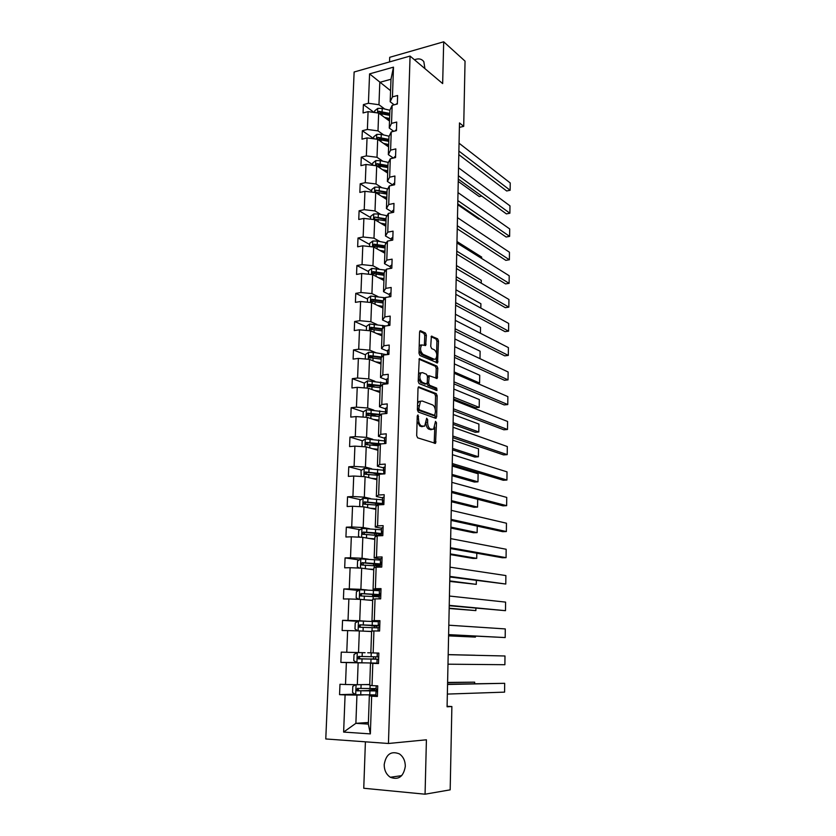 <?xml version="1.0" encoding="UTF-8"?>
<svg xmlns="http://www.w3.org/2000/svg" width="836" height="836" viewBox="0 0 836 836"><rect width="100%" height="100%" fill="white"/><g stroke="black" fill="none" stroke-linecap="round" stroke-linejoin="round"><path stroke-width="1.25" d="M417.958 414.949L417.237 415.994L416.683 435.65L417.624 437.834L435.535 443.362L436.496 422.797L435.514 421.375L433.57 429.223L430.519 429.056C428.669 428.074 427.698 425.775 427.604 422.18L427.666 419.672L426.663 418.23L424.678 426.151L421.532 425.984C419.641 424.981 418.637 422.65 418.543 419.014L417.958 414.949M424.928 68.625L423.831 61.686C421.605 58.781 418.491 58.154 414.478 59.805M384.194 764.595C384.226 770.259 386.263 774.481 390.318 777.261C398.542 780.312 403.537 776.675 405.314 766.361C405.261 760.823 403.286 756.664 399.399 753.894C391.091 750.644 386.023 754.208 384.194 764.595M426.36 335.278L425.451 333.062L420.602 330.763L419.578 332.091L418.993 353.252L419.912 355.488L437.552 362.908L438.492 340.994L437.615 338.82L431.376 336.208L430.728 346.344L431.616 348.549L434.448 349.835C437.05 352.604 437.458 355.676 435.66 359.052L434.218 359.261L422.964 354.286C420.278 351.496 419.86 348.382 421.689 344.934L425.681 345.498L426.36 335.278L424.761 335.508L423.862 333.282L419.714 331.328M365.405 741.825L363.754 788.254L425.064 794.2L426.412 739.797L388.447 743.486L410.068 56.075L442.662 83.59L443.697 41.8L465.046 61.132L463.708 126.351L459.486 122.934L447.082 706.786L451.879 706.535L447.093 706.295M425.064 794.2L450.176 789.842L451.879 706.535M419.045 386.807L418.01 388.249L417.404 409.87L418.345 412.064L435.66 418.282L436.643 416.83L437.155 395.752L436.267 393.61L418.533 386.859M418.199 381.404L419.254 358.728L436.946 366.074L437.824 368.237L437.165 378.436L429.234 375.751L428.617 383.055L429.526 385.239L436.685 388.113L436.988 390.537L419.129 383.62L418.199 381.404M443.697 41.8L389.712 57.308L389.545 61.916M394.174 104.803L390.182 101.773L390.976 79.253L393.484 67.152L392.45 96.871L397.622 95.503L397.34 103.977L392.157 105.336L391.53 123.362L396.724 122.056L396.442 130.625L391.238 131.921L390.6 150.135L395.825 148.892L395.532 157.555L390.297 158.777L389.66 177.19L394.916 176.02L394.613 184.766L389.357 185.926L388.709 204.538L393.986 203.43L393.693 212.281L388.406 213.368L387.758 232.178L393.056 231.144L392.753 240.089L387.444 241.102L386.786 260.121L392.115 259.16L391.812 268.199L386.472 269.14L385.804 288.368L391.164 287.469L390.851 296.613L385.49 297.48L384.811 316.917L390.193 316.102L389.889 325.34L384.497 326.134L383.818 345.78L389.221 345.049L388.907 354.391L383.494 355.101L382.804 374.967L388.238 374.309L387.914 383.755L382.48 384.393L381.78 404.478L387.235 403.903L386.922 413.454L381.446 414.008L380.746 434.323L386.232 433.821L385.908 443.488L380.411 443.958L379.701 464.502L385.218 464.084L384.884 473.855L379.356 474.242L378.635 495.016L384.184 494.693L383.849 504.578L378.3 504.871L377.569 525.886L383.139 525.645L382.804 535.646L377.224 535.845L376.482 557.1L382.083 556.954L381.749 567.069L376.137 567.184L375.385 588.68L381.017 588.628L380.673 598.858L375.04 598.879L374.277 620.615L379.941 620.667L379.596 631.013L373.922 630.94L373.159 652.937L378.854 653.073L378.499 663.544L372.804 663.366L372.03 685.625L377.747 685.865L377.391 696.461L371.665 696.189L370.348 733.893L343.627 732.075L345.09 694.915L339.552 694.653L339.98 684.276L345.508 684.506L346.365 662.561L340.858 662.394L341.276 652.132L346.773 652.279L347.63 630.584L342.143 630.511L342.561 620.364L348.027 620.417L348.873 598.963L343.418 598.984L343.826 588.962L349.27 588.91L350.106 567.707L344.683 567.822L345.08 557.905L350.503 557.769L351.329 536.806L345.926 537.005L346.323 527.192L351.716 526.973L352.531 506.24L347.159 506.522L347.546 496.824L352.917 496.511L353.722 476.018L348.372 476.384L348.758 466.801L354.098 466.404L354.903 446.131L349.584 446.581L349.96 437.092L355.279 436.622L356.063 416.568L350.775 417.101L351.151 407.717L356.439 407.163L357.223 387.329L351.946 387.946L352.322 378.666L357.589 378.029L358.362 358.414L353.116 359.104L353.482 349.929L358.717 349.208L359.48 329.802L354.265 330.575L354.631 321.494L359.846 320.7L360.598 301.514L355.404 302.35L355.77 293.363L360.953 292.506L361.706 273.518L356.533 274.427L356.899 265.534L362.051 264.604L362.793 245.815L357.651 246.798L358.007 238.009L363.148 237.006L363.879 218.415L358.759 219.46L359.104 210.766L364.224 209.69L364.945 191.298L359.846 192.416L360.201 183.805L365.28 182.666L366.001 164.462L360.933 165.653L361.277 157.137L366.335 155.924L367.046 137.909L361.998 139.163L362.343 130.729L367.38 129.465L368.08 111.637L363.054 112.954L363.399 104.604L368.415 103.267L369.575 73.882L393.484 67.152M390.182 101.773L392.45 96.871M388.447 743.486L325.779 738.961L354.13 72.001L410.068 56.075M383.776 134.983L377.997 130.876L378.656 113.079L389.513 121.053M378.656 113.079L368.08 111.637M377.997 130.876L367.38 129.465M393.735 131.294L389.262 128.054L389.889 110.164L392.157 105.336M389.262 128.054L391.53 123.362M382.825 161.212L377.005 157.283L377.684 139.309L388.604 146.937M377.684 139.309L367.046 137.909M377.005 157.283L366.335 155.924M393.348 158.067L388.332 154.608L388.97 136.54L391.238 131.921M388.332 154.608L390.6 150.135M381.874 187.713L376.012 183.972L376.691 165.81L387.685 173.104M376.691 165.81L366.001 164.462M376.012 183.972L365.28 182.666M393.035 185.122L387.392 181.443L388.029 163.177L390.297 158.777M387.392 181.443L389.66 177.19M380.902 214.497L375.009 210.944L375.688 192.594L386.755 199.522M375.688 192.594L364.945 191.298M375.009 210.944L364.224 209.69M392.262 212.145L386.441 208.561L387.089 190.106L389.357 185.926M386.441 208.561L388.709 204.538M379.92 241.562L373.985 238.197L374.685 219.649L385.814 226.232M374.685 219.649L363.879 218.415M373.985 238.197L363.148 237.006M391.342 239.357L385.48 235.971L386.127 217.318L388.406 213.368M385.48 235.971L387.758 232.178M378.938 268.91L372.96 265.754L373.661 246.996L384.873 253.214M373.661 246.996L362.793 245.815M372.96 265.754L362.051 264.604M390.412 266.862L384.508 263.674L385.166 244.823L387.444 241.102M384.508 263.674L386.786 260.121M377.935 296.55L371.926 293.593L372.626 274.636L383.912 280.478M372.626 274.636L361.706 273.518M371.926 293.593L360.953 292.506M389.461 294.659L383.525 291.68L384.194 272.62L386.472 269.14M383.525 291.68L385.804 288.368M376.931 324.483L370.87 321.735L371.592 302.58L382.951 308.035M371.592 302.58L360.598 301.514M370.87 321.735L359.846 320.7M388.51 322.759L382.533 319.979L383.201 300.72L385.49 297.48M382.533 319.979L384.811 316.917M375.907 352.719L369.815 350.18L370.536 330.816L381.968 335.832M370.536 330.816L359.48 329.802M369.815 350.18L358.717 349.208M387.549 351.162L381.519 348.591L382.209 329.123L384.497 326.134M381.519 348.591L383.818 345.78M374.873 381.258L368.739 378.938L369.47 359.365L380.986 364.026M369.47 359.365L358.362 358.414M368.739 378.938L357.589 378.029M386.566 379.868L380.505 377.527L381.195 357.829L383.494 355.101M380.505 377.527L382.804 374.967M373.838 410.11L367.652 408.01L368.394 388.217L379.983 392.471M368.394 388.217L357.223 387.329M367.652 408.01L356.439 407.163M385.584 408.888L379.481 406.766L380.181 386.859L382.48 384.393M379.481 406.766L381.78 404.478M372.783 439.276L366.555 437.395L367.307 417.394L378.969 421.229M367.307 417.394L356.063 416.568M366.555 437.395L355.279 436.622M384.591 438.231L378.447 436.34L379.147 416.213L381.446 414.008M378.447 436.34L380.746 434.323M371.717 468.766L365.447 467.115L366.199 446.884L377.956 450.29M366.199 446.884L354.903 446.131M365.447 467.115L354.098 466.404M383.588 467.899L377.391 466.237L378.112 445.881L380.411 443.958M377.391 466.237L379.701 464.502M370.641 498.58L364.329 497.159L365.092 476.708L376.921 479.676M365.092 476.708L353.722 476.018M364.329 497.159L352.917 496.511M382.564 497.89L376.336 496.469L377.057 475.893L379.356 474.242M376.336 496.469L378.635 495.016M369.543 528.718L363.19 527.547L363.963 506.867L375.876 509.385M363.963 506.867L352.531 506.24M363.19 527.547L351.716 526.973M381.54 528.227L375.26 527.046L375.991 506.229L378.3 504.871M375.26 527.046L377.569 525.886M368.446 559.2L362.051 558.27L362.824 537.36L374.821 539.419M362.824 537.36L351.329 536.806M362.051 558.27L350.503 557.769M380.495 558.897L374.173 557.967L374.915 536.921L377.224 535.845M374.173 557.967L376.482 557.1M367.338 590.017L360.891 589.349L361.675 568.187L373.755 569.786M361.675 568.187L350.106 567.707M360.891 589.349L349.27 588.91M379.44 589.913L373.075 589.244L373.828 567.947L376.137 567.184M373.075 589.244L375.385 588.68M366.21 621.19L359.72 620.772L360.515 599.381L372.678 600.488M360.515 599.381L348.873 598.963M359.72 620.772L348.027 620.417M378.374 621.284L371.968 620.866L372.72 599.339L375.04 598.879M371.968 620.866L374.277 620.615M365.071 652.707L358.529 652.561L359.334 630.919L371.592 631.546M359.334 630.919L347.63 630.584M358.529 652.561L346.773 652.279M367.715 652.77L370.839 652.843L371.612 631.086L373.922 630.94M370.839 652.864L373.159 652.937M369.731 684.485L357.327 684.715L358.142 662.823L364.705 662.885M358.142 662.823L346.365 662.561M357.327 684.715L345.508 684.506M372.03 685.625L369.711 685.238L370.484 663.199L372.804 663.366M376.952 663.261L370.484 663.199M368.404 722.482L355.885 723.328L356.941 695.092L363.545 694.894M356.941 695.092L345.09 694.915M343.627 732.075L355.885 723.328L368.342 724.112L369.345 695.688L371.665 696.189M459.392 127.396L463.708 126.351M390.976 79.253L379.805 82.336L378.969 104.74L384.717 109.014M390.579 90.685L369.575 73.882M375.855 695.479L369.345 695.688M368.342 724.112L370.348 733.893M378.969 104.74L368.415 103.267M354.966 694.183L339.552 694.653M356.753 662.561L340.858 662.394M357.923 621.336L342.561 620.364M358.56 590.477L343.826 588.962M359.271 559.921L345.08 557.905M360.023 529.679L346.323 527.192M377.412 503.397L375.667 503.011M360.828 499.75L347.546 496.824M378.426 474.461L372.208 472.852M361.654 470.125L348.758 466.801M378.499 445.557L370.066 443.049M362.51 440.812L349.96 437.092M376.66 416.244L369.021 413.695M363.388 411.814L351.151 407.717M374.674 386.974L369.47 385.041M364.35 383.139L352.322 378.666M373.316 358.027L370.254 356.784M365.426 354.809L353.482 349.929M372.637 329.509L371.163 328.861M366.492 326.782L354.631 321.494M367.558 299.048L355.77 293.363M368.603 271.606L356.899 265.534M384.884 252.911L382.857 251.782M369.637 244.457L358.007 238.009M370.661 217.579L359.104 210.766M371.675 190.984L360.201 183.805M372.678 164.671L361.277 157.137M373.671 138.619L362.343 130.729M374.152 112.463L363.399 104.604M417.08 421.428L419.902 426.141L421.532 425.984M422.755 426.506L419.902 426.141M426.026 423.591C426.391 426.6 427.353 428.471 428.91 429.202L430.519 429.056M431.669 429.568L428.91 429.202M434.177 443.185L434.793 427.102M435.232 409.295L435.566 395.919L434.668 393.777L418.199 387.298M434.835 417.979L435.086 415.293M418.846 408.344L419.494 409.88L434.689 415.398L435.441 411.772C435.347 408.229 434.396 405.941 432.567 404.906L422.211 401.008L420.456 401.322L418.846 408.344L417.446 408.49M417.415 409.546L419.494 409.88M433.393 415.523L417.864 410.048M420.592 401.175L418.836 401.499L417.572 403.767M418.961 359.166L435.357 366.262L436.946 366.074M435.859 378.196L436.235 368.425L435.357 366.262M428.22 375.866L427.436 376.169M427.029 383.588L427.927 385.417L435.086 388.291L436.685 388.113M435.66 390.224L435.086 388.291M422.514 372.637L421.01 372.877C419.118 376.409 419.526 379.554 422.253 382.303L426.276 383.923L427.29 382.512L427.447 376.503L426.538 374.309L422.514 372.637M420.895 372.835L419.4 373.075L418.387 374.925M418.282 378.405L420.633 382.491L422.253 382.303M425.169 384.048L420.633 382.491M424.385 345.247L424.761 335.508M419.17 346.71L420.08 345.153L421.637 344.944M419.066 350.587L421.354 354.495L422.964 354.286M434.03 359.281L432.63 359.459L421.354 354.495M436.611 353.429L436.914 341.213L436.026 339.029L431.073 336.699M436.256 362.657L436.507 357.662M373.577 690.923L373.587 690.379L369.209 690.034L372.396 689.804L372.866 688.582M374.956 688.571L374.486 689.899L371.738 690.087L377.59 690.526M355.728 684.684L352.792 686.356L352.562 692.521L355.781 694.737L375.876 694.904M363.911 684.59L369.731 684.663M447.594 682.646L474.681 682.166L447.594 682.427M366.576 684.548L369.731 684.579M376.095 688.561L357.4 688.394L356.763 690.714L377.579 690.964M373.587 690.379L358.937 690.829L357.902 688.927M474.66 683.691L474.681 682.166M447.553 684.465L504.683 683.315L447.563 684.224M377.412 695.761L375.855 695.583L375.991 691.633L377.548 691.665M447.354 694.079L504.589 692.135L504.683 683.315M377.569 691.121L376.064 691.309L375.855 695.594M377.632 689.428L376.075 689.146L376.19 685.802L376.075 689.146M374.664 659.207L370.296 658.956L373.483 658.904L373.629 656.772M375.698 656.814L375.563 658.967L372.814 659.008L378.645 659.207M357.348 652.529L354.015 654.473L353.774 660.576L356.982 662.708L376.952 663.115M448.19 654.619L475.13 655.246L448.19 654.619M377.172 656.845L358.592 656.427L357.923 658.695L378.645 659.29L377.088 659.385L376.952 663.293L377.078 659.385L378.624 659.322M374.664 659.102L360.117 658.893L359.177 656.887M374.915 627.731L374.382 626.08L371.466 625.861L375.824 625.443M379.763 625.871L373.964 625.924L376.451 626.101L376.973 627.826M368.477 631.389L371.592 631.493M448.587 635.872L475.423 637.095L448.587 635.736M365.844 631.253L371.592 631.441M357.912 630.877L354.986 628.985L355.216 622.956L358.55 620.97L378.363 621.691M379.774 625.579L359.762 624.816L359.083 627.042L359.679 627.23L378.154 627.878M359.083 627.042L360.588 627.125C359.762 626.007 360.023 625.265 361.382 624.91L375.813 625.809M475.423 637.095L475.444 636.154M448.19 654.672L504.986 655.988L448.19 654.672M378.509 663.366L376.952 663.293M447.991 664.192L504.892 664.714L504.986 655.988M378.718 657.106L377.161 656.918L377.297 653.041L377.172 656.918M379.931 621.148L378.374 621.211L378.3 625.286L379.784 625.474M448.817 625.203L505.278 628.923L505.184 637.565L448.608 634.764M448.618 634.618L505.184 637.565M379.795 625.15L378.248 625.067L378.374 621.211M378.165 627.502L378.05 630.992L378.165 627.502L379.722 627.324M369.585 600.206L372.689 600.352M449.172 608.514L475.862 610.604L449.172 608.19M366.973 599.966L372.689 600.227M358.665 599.318L356.167 597.75L356.397 591.783L359.72 589.777L379.419 590.718M380.819 594.636L360.933 593.56L360.222 595.744L360.839 595.953L379.21 596.841M380.798 595.274L375.019 595.556L377.496 595.869L378.071 596.758M375.991 596.611L372.532 595.483L376.858 595.242L376.89 594.459M360.222 595.744L361.716 595.89C360.933 594.783 361.204 594.062 362.531 593.717L379.847 594.939L376.858 595.242M475.862 610.604L475.903 608.232M380.986 589.599L379.45 589.756L379.314 593.56L380.829 594.406M449.434 596.037L505.581 602.108L505.487 610.677L449.225 605.724M449.235 605.348L505.487 610.677M380.85 593.56L379.314 593.57L379.45 589.756M379.23 595.974L379.136 598.858L379.23 595.974L380.788 595.713M370.682 569.379L373.765 569.556M449.747 581.428L476.29 584.364L449.758 580.905M368.091 569.034L373.776 569.368M359.375 568.093L357.348 566.871L357.578 560.966L360.87 558.929L380.453 560.099M381.853 564.028L362.082 562.659L361.351 564.802L361.998 565.021L380.244 566.15M380.286 565.146L376.064 565.512L378.593 565.972M374.016 565.638L377.903 565.011L377.945 563.819M361.351 564.802L362.834 565.011L363.67 562.879L380.526 564.708M380.411 564.728L377.903 565.011M476.29 584.364L476.353 580.592M382.042 558.406L380.505 558.657L380.37 562.419L380.411 563.161L381.864 563.683M450.05 567.174L505.874 575.565L505.78 584.04L449.841 576.986M449.852 576.391L505.78 584.04M381.906 562.314L380.37 562.429L380.505 558.667M380.296 564.802L380.213 567.101L380.296 564.802L381.833 564.446M371.769 538.896L374.831 539.105M450.311 554.602L473.113 558.448L476.719 558.364L450.332 553.881M369.198 538.447L374.841 538.844M360.044 537.224L358.508 536.325L358.738 530.494L362.019 528.415L381.477 529.805M363.911 534.434L364.799 532.375L381.341 534.016L382.501 533.702L375.448 532.845L363.221 532.093L362.469 534.204L380.725 535.719M381.3 535.27L378.865 535.489M376.796 535.291L378.927 535.103L378.99 533.514M381.31 534.747L378.927 535.103M476.719 558.364L476.802 553.223M383.076 527.568L381.54 527.913L381.415 531.644L381.446 532.616L382.888 533.295M450.656 538.614L506.167 549.262L506.073 557.664L502.352 557.758L450.447 548.541M450.458 547.726L506.073 557.664M382.951 531.435L381.415 531.644L381.55 527.903M381.341 533.995L381.279 535.698L381.341 533.995M372.846 508.737L375.897 508.988M450.876 528.038L473.552 532.741L477.137 532.616L450.897 527.129M370.285 508.204L375.907 508.664M360.661 506.679L359.668 506.125L359.888 500.356L363.148 498.246L382.501 499.855M382.376 503.491L364.35 501.872L363.576 503.941L364.266 504.181L377.799 505.163M364.956 504.181L365.917 502.217L382.355 504.15M477.137 532.616L477.251 526.126M384.1 497.075L382.575 497.493L382.47 502.405L383.557 503.147M451.252 510.347L506.459 523.221L506.365 531.539L502.666 531.675L451.043 520.389M451.064 519.365L506.365 531.539M383.609 500.806L382.449 501.192L382.575 497.493M382.376 503.512L382.334 504.651L382.376 503.512L383.902 502.979M373.911 478.923L376.942 479.206M451.44 501.736L473.981 507.274L477.565 507.097L451.461 500.639M371.372 478.286L376.952 478.809M361.204 476.468L361.016 470.543L364.266 468.411L383.505 470.229M377.329 473.343L376.806 473.74M383.379 473.824L365.457 471.974L364.674 474.022L365.374 474.263L377.914 475.276M366.001 474.263L367.025 472.382L381.77 474.075M477.565 507.097L477.69 499.291M385.114 466.916L383.599 467.418L383.891 473.071M451.848 482.362L506.741 497.42L506.647 505.665L502.969 505.843L451.639 492.529M451.659 491.296L506.647 505.665M384.623 470.616L383.473 471.086L383.599 467.439M383.4 473.375L383.379 473.96L384.926 472.758M374.967 449.423L377.976 449.747M451.994 475.674L474.409 482.048L477.973 481.829L452.015 474.399M372.438 448.692L377.987 449.277M361.936 446.602L362.145 441.063L365.374 438.9L384.497 440.927M452.192 466.049L478.108 473.772L477.973 481.829M379.962 444.177L377.82 445.003M381.425 443.874L366.565 442.411L365.76 444.418L366.481 444.679L378.3 445.724M367.046 444.668L368.112 442.871L380.119 444.198M386.127 437.092L384.612 437.677L384.623 443.331M452.433 454.68L507.024 471.87L506.929 480.031L503.272 480.261L452.224 464.952M452.245 463.52L506.929 480.031M386.002 440.823L384.487 441.314L384.612 437.709M384.414 443.561L385.929 442.861M376.001 420.247L379.001 420.602M452.537 449.872L474.838 457.052L478.391 456.78L452.569 448.42M373.493 419.421L379.011 420.069M363.054 417.08L363.252 411.897L366.471 409.713L385.48 411.939M452.746 440.144L478.516 448.807L478.391 456.78M380.913 414.531L367.652 413.172L366.837 415.147L367.568 415.408L379.136 416.537M368.091 415.408L369.188 413.684L380.39 415.022M377.036 391.394L380.004 391.781M453.081 424.301L475.266 432.285L478.798 431.972L453.122 422.682M374.549 390.475L380.025 391.185M364.172 387.883L364.35 383.045L367.558 380.84L386.472 383.264M453.29 414.489L478.923 424.071L478.798 431.972M381.331 385.626L368.728 384.246L367.903 386.19L368.655 386.462L380.15 387.685M369.313 386.702L370.254 384.811L380.819 386.18M378.05 362.834L381.007 363.252M453.624 398.981L475.684 407.738L479.195 407.393L453.655 397.194M375.583 361.831L381.028 362.605M365.269 358.999L365.436 354.506L368.624 352.269L373.274 352.343L386.796 354.673M453.833 389.074L479.321 399.556L479.195 407.393M380.693 363.211L380.673 363.9L380.997 363.461M381.853 357.045L369.794 355.634L368.958 357.547L381.153 359.146M370.317 358.069L371.32 356.251L381.352 357.651M379.063 334.588L382 335.037M477.22 383.296L479.592 383.034L454.199 371.936M376.608 333.501L382.021 334.327M366.356 330.439L366.513 326.28L369.69 324.013L385.647 325.967M454.366 363.9L479.728 375.27L479.592 383.034M371.32 329.729L372.365 328.005L382.198 329.468M382.47 328.778L370.85 327.325L370.003 329.206L382.146 330.899M380.056 306.645L382.982 307.125M377.611 305.474L383.003 306.352M367.432 302.172L367.579 298.337L370.735 296.059L385.26 297.804M454.899 338.967L480.115 351.204L480 358.665M372.313 301.702L373.389 300.04L383.17 301.608M383.201 300.824L371.895 299.319L371.038 301.169L383.128 302.966M381.038 278.994L383.943 279.506M378.614 277.74L383.975 278.67M368.498 274.218L368.634 270.707L371.769 268.398L385.804 270.153M455.421 314.263L480.512 327.357L480.418 333.25M373.305 273.968L374.413 272.39L384.142 274.051M384.173 273.205L372.929 271.606L372.062 273.435L384.1 275.326M382.021 251.636L384.905 252.169M379.607 250.298L384.936 251.281M369.554 246.557L369.679 243.36L372.804 241.019L377.349 241.071L386.41 242.795M455.944 289.789L480.899 303.719L480.825 308.087M374.298 246.526L375.427 245.021L385.093 246.777M385.124 245.878L373.953 244.196L373.075 245.993L385.051 247.968M382.982 224.56L385.856 225.124M380.589 223.139L385.887 224.184M370.599 219.178L370.703 216.294L373.817 213.943L378.342 213.985L387.047 215.73M456.456 265.545L481.285 280.3L481.233 283.153M385.72 225.093L385.532 225.668M386.075 218.833L374.967 217.067L386.044 219.784M374.967 217.067L374.089 218.833L374.883 219.136L386.002 220.903M383.943 197.766L386.796 198.362M381.561 196.272L386.828 197.359M371.633 192.102L371.727 189.511L374.821 187.139L379.325 187.18L387.716 188.946M456.968 241.52L481.661 257.08L481.64 258.46M386.786 198.717L386.462 199.344M387.016 192.071L375.96 190.211L386.984 193.074M375.96 190.211L375.082 191.966L375.886 192.27L386.943 194.119M384.884 171.244L387.726 171.871M382.522 169.677L387.768 170.816M372.647 165.298L372.741 163.01L375.813 160.616L380.296 160.648L388.406 162.445M387.946 165.58L376.952 163.647L378.405 164.608L387.914 166.636M376.952 163.647L376.064 165.371L376.879 165.685L387.873 167.608M387.12 407.592L385.605 408.271L385.48 413.601M453.018 427.269L507.306 446.549L507.212 454.638L503.565 454.909L452.798 437.656M452.83 436.026L507.212 454.638M386.995 411.291L385.48 411.855L385.605 408.292M388.103 378.415L386.598 379.178L386.472 383.933M453.593 400.141L507.577 421.469L507.494 429.485L503.857 429.798L453.373 410.622M453.415 408.804L507.494 429.485M387.977 382.073L386.472 382.7M389.074 349.563L387.57 350.399L387.444 354.579M454.167 373.274L507.86 396.619L507.765 404.561L504.15 404.917L453.938 383.87M453.99 381.853L507.765 404.561M388.949 353.179L387.455 353.921M390.036 321.014L388.541 321.923L388.416 325.559M454.732 346.689L508.131 371.999L508.037 379.868L504.442 380.265L454.502 357.39M454.554 355.185L508.037 379.868M389.91 324.598L388.416 325.413M390.976 292.778L389.492 293.76L389.388 296.853L389.492 293.76M455.296 320.366L508.403 347.609L508.309 355.404L504.725 355.843L455.066 331.16M455.108 328.778L508.309 355.404M390.861 296.32L389.555 296.822M391.917 264.834L390.443 265.9L390.349 268.45L390.443 265.9M455.839 294.303L508.664 323.438L508.581 331.16L505.017 331.641L455.61 305.192M455.672 302.632L508.581 331.16M392.857 237.205L391.373 238.333L391.311 240.36L391.373 238.333M456.393 268.502L508.936 299.487L508.842 307.146L505.299 307.669L456.163 279.485M456.216 276.747L508.842 307.146M393.777 209.857L392.303 211.059L392.251 212.574L392.303 211.059M456.937 242.952L509.197 275.755L509.114 283.341L505.571 283.906L456.696 254.029M456.759 251.113L509.114 283.341M394.686 182.791L393.213 184.066L393.181 185.09L393.213 184.066M457.47 217.653L509.458 252.242L509.375 259.756L505.853 260.362L457.24 228.813M457.302 225.73L509.375 259.756M395.585 156.018L394.122 157.356M458.003 192.594L509.709 228.939L509.626 236.379L506.125 237.016L457.762 203.848M457.835 200.598L509.626 236.379M385.824 145.004L388.646 145.652M457.752 204.726L478.903 219.21L479.885 219.022M383.473 143.364L388.688 144.555M373.661 138.786L373.734 136.78L376.806 134.366L381.258 134.397L389.116 136.226M388.865 139.361L377.935 137.355L379.377 138.358L388.824 140.469M377.862 139.361L388.792 141.368M377.935 137.355L377.276 139.257M396.473 129.517L395.02 130.928M458.536 167.785L509.97 205.844L509.887 213.222L506.397 213.891L458.295 179.113M458.368 175.706L509.887 213.222M386.744 119.025L389.555 119.705M458.243 181.433L479.289 196.575L481.745 196.073M384.414 117.312L389.597 118.555M374.664 112.536L374.727 110.822L377.778 108.377L382.209 108.408L389.889 110.279M389.775 113.414L378.907 111.324L380.338 112.379L389.733 114.574M378.969 113.309L389.712 115.399M378.907 111.324L377.976 112.964M397.361 103.298L396.045 104.312M459.058 143.207L510.221 182.948L510.138 190.263L506.668 190.974L458.807 154.629M458.891 151.055L510.138 190.263M417.143 419.149L418.543 419.014M421.375 426.632L422.995 426.485M426.308 419.808L427.666 419.672M426.224 422.305L427.604 422.18M430.341 429.694L431.951 429.547M435.169 422.922L436.496 422.797M434.427 442.087L436.037 441.951M417.216 416.61L418.617 416.474M434.668 393.777L436.267 393.61M435.566 395.919L437.155 395.752M435.044 416.976L436.643 416.83M433.09 415.544L434.689 415.398M417.519 405.826L418.92 405.69M419.275 358.707L419.829 358.634M436.235 368.425L437.824 368.237M436.016 377.329L437.615 377.14M427.426 377.214L428.774 377.057M427.186 383.222L428.617 383.055M427.927 385.417L429.526 385.239M424.667 384.111L426.276 383.923M424.521 344.453L426.12 344.244M432.63 359.459L434.218 359.261M431.376 336.208L431.94 336.135M436.026 339.029L437.615 338.82M436.914 341.213L438.492 340.994M436.402 361.831L437.991 361.643M420.006 330.847L420.602 330.763M423.862 333.282L425.451 333.062M374.267 689.982L372.177 689.888M356.073 684.694L355.697 694.685M369.909 691.027L369.763 694.935M370.881 690.933L370.902 690.222M370.108 685.301L369.993 688.561M360.87 690.944L360.724 694.873M361.1 684.642L360.953 688.477M358.937 690.829L357.306 690.87M375.322 659.04L373.243 658.987M357.275 652.571L356.899 662.655M371.017 659.155L370.881 663.011M371.236 652.874L371.111 656.709M362.04 658.956L361.894 662.833M362.27 652.644L362.124 656.511M360.117 658.893L358.498 658.872M358.466 621.023L358.09 630.887M372.125 627.637L372.01 631.065M372.344 621.409L372.208 625.223M363.2 627.324L363.054 631.107M363.42 621.085L363.284 624.91M361.382 624.91L359.762 624.816M376.451 626.101L374.382 626.08M359.637 589.829L359.271 599.339M373.222 596.465L373.117 599.255M374.214 595.316L374.246 594.281M373.431 590.32L373.305 594.082M364.339 596.058L364.203 599.715M364.569 589.882L364.433 593.664M362.531 593.717L360.933 593.56M377.496 595.869L375.427 595.88M360.786 558.981L360.441 568.146M374.298 565.648L374.225 567.822M375.26 565.157L375.322 563.579M374.507 559.566L374.382 563.297M365.478 565.136L365.342 568.679M365.698 559.033L365.562 562.764M363.67 562.879L362.082 562.659M361.936 528.467L361.601 537.297M375.364 535.176L375.312 536.733M376.305 535.249L376.378 533.211M375.573 529.157L375.448 532.845M366.596 534.549L366.471 537.976M366.816 528.519L366.68 532.218M364.799 532.375L363.221 532.093M363.064 498.298L362.751 506.794M376.419 505.038L376.388 505.999M377.36 505.122L377.423 503.178M379.972 504.777L380.014 503.554M376.628 499.092L376.503 502.739M367.704 504.317L367.579 507.63M367.924 498.34L367.788 501.997M365.917 502.217L364.35 501.872M364.182 468.463L363.879 476.635M378.405 474.921L378.457 473.479M377.673 469.341L377.548 472.946M368.801 474.409L368.676 477.607M369.01 468.505L368.885 472.121M367.025 472.382L365.457 471.974M365.29 438.952L364.998 446.811M378.698 439.924L378.572 443.488M369.878 444.825L369.773 447.918M370.097 438.984L369.961 442.557M368.112 442.871L366.565 442.411M366.387 409.765L366.105 417.3M379.722 410.821L379.596 414.353M370.954 415.565L370.85 418.554M371.163 409.786L371.038 413.329M369.188 413.684L367.652 413.172M367.474 380.892L367.203 388.123M380.725 382.042L380.61 385.532M372.01 386.629L371.905 389.513M372.229 380.913L372.093 384.414M370.254 384.811L368.728 384.246M368.551 352.332L368.289 359.261M381.728 353.565L381.603 357.014M373.065 357.996L372.96 360.776M373.274 352.343L373.149 355.802M371.32 356.251L369.794 355.634M369.606 324.075L369.355 330.711M382.71 325.382L382.595 328.611M374.1 329.666L374.005 332.352M374.309 324.075L374.183 327.503M372.365 328.005L370.85 327.325M370.661 296.111L370.421 302.465M383.693 297.511L383.599 300.155M375.124 301.65L375.03 304.231M375.333 296.111L375.207 299.507M373.389 300.04L371.895 299.319M371.696 268.45L371.466 274.521M384.654 269.923L384.581 272.024M376.148 273.926L376.054 276.413M376.346 268.45L376.221 271.805M374.413 272.39L372.929 271.606M372.72 241.081L372.501 246.871M385.615 242.639L385.553 244.185M377.151 246.495L377.057 248.888M377.349 241.071L377.224 244.394M375.427 245.021L373.953 244.196M373.734 213.995L373.535 219.523M386.556 215.625L386.525 216.639M378.144 219.345L378.06 221.644M378.342 213.985L378.217 217.266M374.747 187.201L374.549 192.447M379.126 192.489L379.042 194.694M379.325 187.18L379.199 190.43M375.74 160.669L375.552 165.664M380.098 165.904L380.025 168.026M380.296 160.648L380.171 163.866M386.472 382.731L386.598 379.199M376.722 134.418L376.545 139.163M381.07 139.591L380.986 141.629M381.258 134.397L381.143 137.585M377.705 108.44L377.527 112.933M382.021 113.55L381.947 115.504M382.209 108.408L382.094 111.564M401.719 775.63L390.318 777.261M434.898 443.414L435.535 443.362M435.556 418.24L436.173 418.188M418.836 401.499L420.456 401.322M436.591 378.499L437.165 378.436M427.635 375.939L429.234 375.751M419.4 373.075L421.01 372.877M425.116 345.581L425.681 345.498M420.08 345.153L421.689 344.934M436.998 362.981L437.552 362.908M374.486 689.899L372.396 689.804M369.209 690.034L369.178 690.923M358.31 690.672L356.763 690.714M375.563 658.967L373.483 658.904M359.449 658.716L357.923 658.695M371.487 625.265L371.466 625.861M372.574 594.187L372.532 595.483M373.661 563.464L373.587 565.439M374.727 533.075L374.653 535.124M363.796 534.434L362.469 534.204M375.782 503.021L375.709 504.975M364.684 504.181L363.576 503.941M376.817 473.698L376.764 475.161M365.645 474.263L364.674 474.022M377.82 444.961L377.799 445.672M366.638 444.679L365.76 444.418M367.631 415.408L366.837 415.147M368.645 386.462L367.903 386.19M369.648 357.829L368.958 357.547M381.686 334.996L381.665 335.748M370.641 329.488L370.003 329.206M382.669 307.073L382.637 307.888M371.633 301.462L371.038 301.169M383.64 279.443L383.609 280.321M372.616 273.717L372.062 273.435M384.602 252.106L384.57 253.047M387.57 350.399L387.455 353.879M388.541 321.923L388.416 325.382"/></g></svg>
